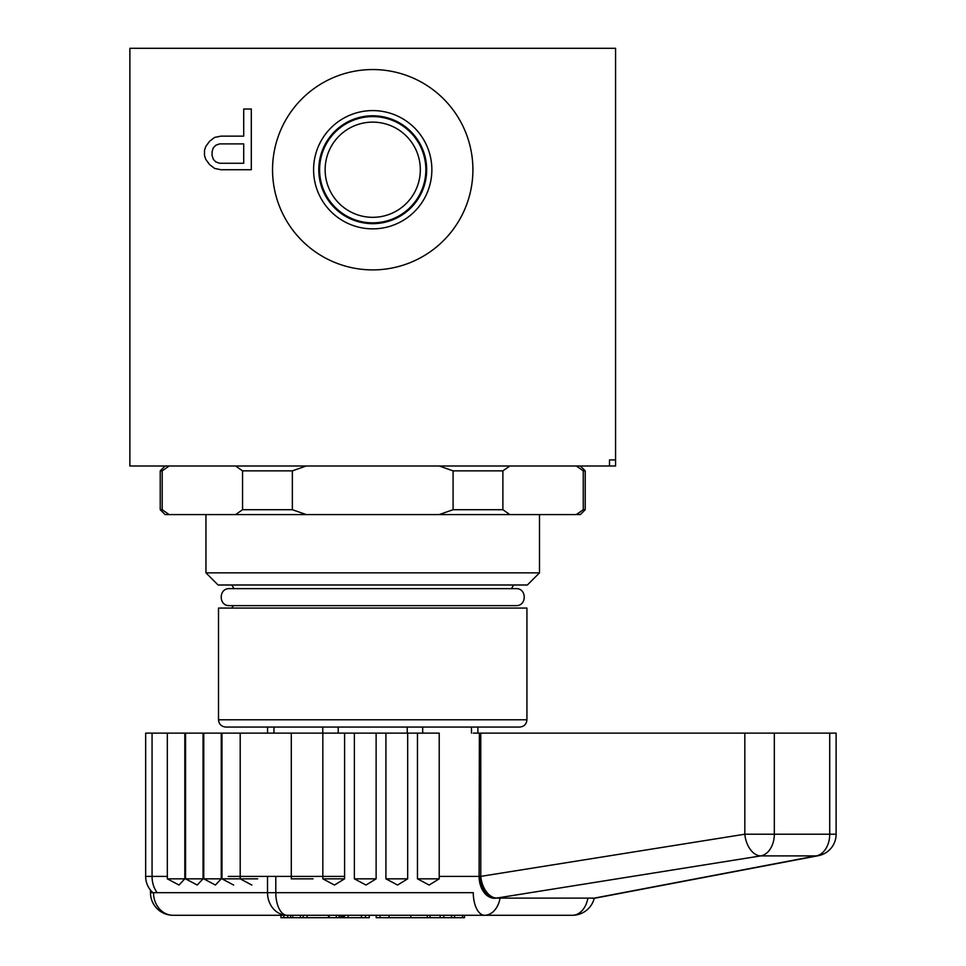 <?xml version="1.0" encoding="UTF-8"?>
<svg xmlns="http://www.w3.org/2000/svg" width="966" height="966" viewBox="0 0 966 966"><rect width="100%" height="100%" fill="white"/><g stroke="black" fill="none" stroke-linecap="round" stroke-linejoin="round"><path stroke-width="1.45" d="M615.571 48.3L615.571 459.925L609.498 459.925L615.571 459.925L615.571 465.998L129.879 465.998L129.879 48.3L615.571 48.3M609.498 465.998L609.498 459.925M472.905 169.726A100.174 100.174 0 0 0 372.719 69.552A100.174 100.174 0 0 0 272.545 169.726A100.174 100.174 0 0 0 372.719 269.9A100.174 100.174 0 0 0 472.905 169.726M204.502 155.514L205.77 159.39L209.562 164.558L214.621 168.434L220.948 169.726L251.305 169.726L251.305 109.013L243.71 109.013L243.71 136.134L220.948 136.134L214.621 137.426L209.562 141.302L205.77 146.47L204.502 150.346L204.502 155.514M219.68 143.886L243.71 143.886L243.71 163.266L219.68 163.266L215.889 161.974L213.353 159.39L212.085 155.514L212.085 151.638L213.353 147.762L215.889 145.178L219.68 143.886M431.862 169.726A59.131 59.131 0 0 1 372.719 228.857A59.131 59.131 0 0 1 313.588 169.726A59.131 59.131 0 0 1 372.719 110.595A59.131 59.131 0 0 1 431.862 169.726M426.67 169.726A53.951 53.951 0 0 1 372.719 223.665A53.951 53.951 0 0 1 318.78 169.726A53.951 53.951 0 0 1 372.719 115.775A53.951 53.951 0 0 1 426.67 169.726M420.319 169.726A47.6 47.6 0 0 0 372.719 122.127A47.6 47.6 0 0 0 325.131 169.726A47.6 47.6 0 0 0 372.719 217.326A47.6 47.6 0 0 0 420.319 169.726M539.499 514.576L539.499 572.85L205.951 572.85L218.087 584.998L527.364 584.998L539.499 572.85M205.951 514.576L205.951 572.85M513.598 584.998L511.497 588.644M231.852 584.998L233.953 588.644M319.601 169.726A53.118 53.118 0 0 0 372.719 222.844A53.118 53.118 0 0 0 425.849 169.726A53.118 53.118 0 0 0 372.719 116.596A53.118 53.118 0 0 0 319.601 169.726M526.929 719.779L526.929 608.073L218.509 608.073L218.509 719.779L526.929 719.779C526.506 724.198 524.079 726.625 519.648 727.06L225.803 727.06L273.97 727.06L273.97 733.134M477.88 727.06L477.88 733.134L477.88 727.06M267.57 727.06L267.57 733.134L267.57 727.06M473.28 733.134L836.121 733.134L836.121 834.213L829.722 834.213L829.722 733.134M417.469 733.134L439.216 733.134L439.216 878.843L417.469 878.843L417.469 733.134L322.825 733.134L322.825 878.843L344.584 878.843L344.584 733.134L228.23 733.134M313.032 878.843L291.285 878.843L291.285 733.134L313.032 733.134M257.68 878.843L240.196 878.843L240.196 733.134L257.68 733.134M152.06 733.134L152.06 876.416L145.661 876.416L145.661 733.134L239.471 733.134M184.82 733.134L184.82 878.843L167.335 878.843L167.335 733.134L153.509 733.134M173.071 915.273A22.58 19.561 -90 0 1 153.509 892.681L150.479 892.681A22.58 22.58 0 0 0 173.071 915.273L572.379 915.273L464.501 915.273L464.501 917.7L389.081 917.7L389.081 915.273L303.203 915.273L303.203 917.7L280.949 917.7L280.949 915.273L260.88 915.273M300.402 917.7L300.402 915.273L280.949 915.273M464.501 915.273L430.099 915.273L430.099 917.7M427.346 917.7L427.346 915.273L410.804 915.273L410.804 917.7M184.82 878.843L179 885.037L167.335 878.843M203.041 878.843L197.209 885.037L185.557 878.843L203.041 878.843L203.041 733.134M221.25 878.843L215.43 885.037L203.766 878.843L221.25 878.843L221.25 733.134M239.471 878.843L221.987 878.843L221.987 733.134M500.074 898.114A22.58 15.975 -90 0 1 484.57 915.273A22.58 11.29 -90 0 1 473.28 892.681L275.793 892.681L275.793 876.416M417.469 878.843L429.121 885.037L439.216 878.843M322.825 878.843L334.49 885.037L344.584 878.843M376.124 878.843L354.377 878.843L366.029 885.037L376.124 878.843L376.124 733.134M407.676 878.843L385.917 878.843L397.581 885.037L407.676 878.843L407.676 733.134M594.283 898.199A22.58 22.58 0 0 1 572.379 915.273A22.58 15.975 -90 0 0 587.883 898.114M389.081 917.7L376.185 917.7L376.185 915.273M344.355 915.273L344.355 917.7L303.203 917.7M342.556 915.273L342.556 917.7M343.715 915.273L343.715 917.7M340.72 915.273L340.72 917.7M341.879 915.273L341.879 917.7M336.313 915.273L336.313 917.7M329.177 915.273L329.177 917.7M339.054 915.273L339.054 917.7M283.871 915.273L283.871 917.7M287.711 915.273L287.711 917.7M290.597 915.273L290.597 917.7M292.698 915.273L292.698 917.7M307.116 915.273L307.116 917.7M328.476 915.273L328.476 917.7M369.266 915.273L369.266 917.7L344.355 917.7M348.098 915.273L348.098 917.7M361.441 915.273L361.441 917.7M365.534 915.273L365.534 917.7M380.012 915.273L380.012 917.7M440.158 915.273L440.158 917.7M443.829 915.273L443.829 917.7M462.581 915.273L462.581 917.7M454.563 915.273L454.563 917.7M451.52 915.273L451.52 917.7M509.843 465.998L502.888 470.853L502.888 509.71L509.843 514.576L576.316 514.576L583.259 509.71L583.259 470.853L576.4 466.047M242.551 509.71L292.36 509.71L306.246 514.576L235.607 514.576L242.551 509.71L242.551 470.853L235.607 465.998M502.888 509.71L453.09 509.71L453.09 470.853L502.888 470.853M509.843 514.576L439.204 514.576L453.09 509.71M583.259 509.71L585.215 509.71L580.361 514.576L576.4 514.516M580.795 511.533L577.74 513.646M235.607 514.576L165.089 514.576L160.235 509.71L160.235 470.853L162.191 470.853L169.135 465.998L162.191 470.853L162.191 509.71L169.135 514.576L162.191 509.71L160.235 509.71M292.36 509.71L292.36 470.853L242.551 470.853M585.215 509.71L585.215 470.853L583.259 470.853M292.36 470.853L306.246 465.998M439.204 465.998L453.09 470.853M580.783 469.029L577.74 466.928M306.246 514.576L439.204 514.576M774.321 733.134L774.321 834.213L829.722 834.213A21.856 15.456 -90 0 1 816.149 855.9L594.597 898.066A21.856 16.615 79.2 0 0 596.795 897.837L818.359 855.683A21.856 16.615 -100.8 0 1 816.149 855.9L760.761 855.9A21.856 13.947 -99.1 0 1 744.822 834.213L774.321 834.213A21.856 15.456 90 0 1 760.761 855.9L496.717 898.066A21.856 15.335 -99.9 0 1 479.377 876.367L480.778 876.367A21.856 13.947 80.9 0 0 496.717 898.066L496.439 898.114A21.856 15.456 90 0 1 494.556 898.271A21.856 15.456 90 0 1 479.1 876.416L439.216 876.416M167.335 876.416L152.06 876.416A21.856 15.456 90 0 0 157.204 892.681M422.685 727.06L422.685 733.134M471.48 727.06L471.48 733.134M322.765 727.06L322.765 733.134M338.221 727.06L338.221 733.134M407.229 727.06L407.229 733.134M267.522 876.416L267.522 892.681L275.793 892.681A22.58 11.29 -90 0 0 287.083 915.273A22.58 19.561 -90 0 1 267.522 892.681L153.509 892.681M479.377 733.134L479.1 876.416A21.856 15.335 80.1 0 0 496.439 898.114L594.319 898.114A21.856 15.456 90 0 1 592.436 898.271A21.856 21.856 0 0 0 596.179 897.945A21.856 15.335 80.1 0 0 596.312 897.921M594.597 898.066L594.319 898.114A21.856 15.335 80.1 0 0 596.179 897.945L596.445 897.897A21.856 15.335 -99.9 0 1 594.597 898.066M228.23 876.416L344.584 876.416M744.822 733.134L744.822 834.213L480.778 876.367L480.778 733.134M372.719 605.634L229.449 605.634C218.473 606.165 218.473 588.113 229.449 588.644L516.001 588.644C526.965 588.113 526.965 606.165 516.001 605.634L372.719 605.634M233.253 605.634L231.852 608.073M218.509 719.779C218.944 724.198 221.371 726.625 225.803 727.06M150.479 892.681L150.479 890.109M185.557 733.134L185.557 878.843M203.766 733.134L203.766 878.843M233.639 885.037L221.987 878.843M251.848 885.037L240.196 878.843M354.377 878.843L354.377 733.134M385.917 878.843L385.917 733.134M580.361 465.998L585.215 470.853M165.089 465.998L160.235 470.853M818.359 855.683A21.856 21.856 0 0 0 836.121 834.213M145.661 876.416A21.856 21.856 0 0 0 152.93 892.681"/></g></svg>
